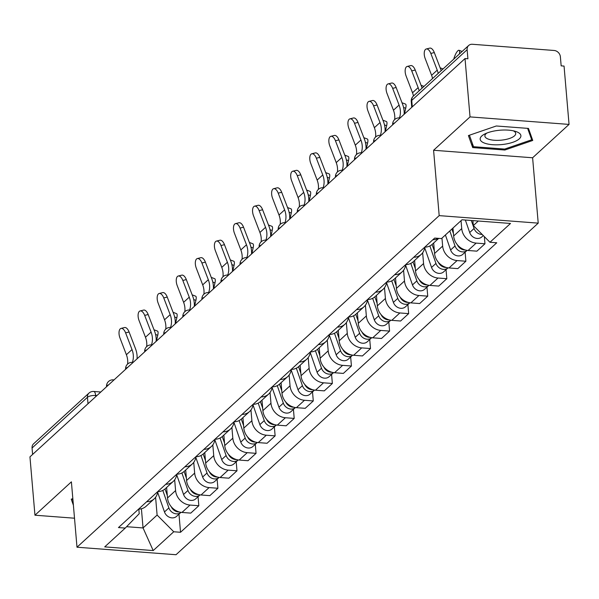 <?xml version="1.0" encoding="UTF-8"?>
<svg xmlns="http://www.w3.org/2000/svg" width="599" height="599" viewBox="0 0 599 599"><rect width="100%" height="100%" fill="white"/><g stroke="black" fill="none" stroke-linecap="round" stroke-linejoin="round"><path stroke-width="0.9" d="M569.05 124.412L470.028 116.902L465.026 58.567L29.95 456.872L34.952 515.207L71.393 481.843L76.994 547.216L176.016 554.726L538.216 223.135L532.608 157.769L569.05 124.412L564.048 66.077L561.166 65.86L560.379 56.77A6.29 5.346 47.5 0 0 554.105 50.473L472.401 44.274A6.29 5.346 47.5 0 0 468.658 45.494A6.29 5.346 47.5 0 0 467.13 49.702L411.738 100.415A6.29 2.224 175.1 0 0 411.243 101.388L411.753 107.333M470.028 116.902L433.586 150.259L439.187 215.625L76.994 547.216M465.026 58.567L467.909 58.784L467.13 49.702M34.952 515.207L74.508 518.21M32.608 454.439L32.061 448.007A6.29 5.346 -132.5 0 1 33.581 443.807L88.974 393.094A6.29 5.346 47.5 0 0 87.454 397.294L32.061 448.007M166.619 487.481L167.518 497.956A14.466 12.294 47.5 0 0 181.954 512.444L190.759 513.118L198.831 505.728L190.025 505.062A14.466 12.294 -132.5 0 1 175.589 490.566L174.668 479.821M138.624 509.113A14.466 12.294 47.5 0 0 146.104 506.26L154.175 498.877A14.466 12.294 -132.5 0 1 146.695 501.722M198.052 496.691L198.831 505.728M157.672 491.667A14.466 12.294 -132.5 0 1 154.175 498.877M185.697 470.02L186.589 480.495A14.466 12.294 47.5 0 0 201.024 494.984L209.837 495.65L217.901 488.26L209.096 487.593A14.466 12.294 -132.5 0 1 194.66 473.105L193.739 462.361M157.694 491.644A14.466 12.294 47.5 0 0 165.182 488.799L173.253 481.409A14.466 12.294 -132.5 0 1 165.766 484.262M217.13 479.23L217.901 488.26M176.75 474.206A14.466 12.294 -132.5 0 1 173.253 481.409M204.768 452.559L205.667 463.027A14.466 12.294 47.5 0 0 220.103 477.523L228.908 478.189L236.979 470.799L228.174 470.133A14.466 12.294 -132.5 0 1 213.738 455.637L212.817 444.9M176.772 474.183A14.466 12.294 47.5 0 0 184.26 471.338L192.331 463.948A14.466 12.294 -132.5 0 1 184.844 466.793M236.208 461.769L236.979 470.799M214.899 439.277A14.466 12.294 -132.5 0 1 211.402 446.48L203.331 453.87A14.466 12.294 47.5 0 1 195.851 456.723A14.466 12.294 -132.5 0 1 192.331 463.948M223.846 435.091L224.745 445.566A14.466 12.294 47.5 0 0 239.181 460.054L247.986 460.721L256.058 453.338L247.252 452.664A14.466 12.294 -132.5 0 1 232.816 438.176L231.895 427.431M255.279 444.301L256.058 453.338M211.402 446.48A14.466 12.294 -132.5 0 1 203.922 449.332M242.924 417.63L243.815 428.098A14.466 12.294 47.5 0 0 258.259 442.594L267.064 443.26L275.128 435.87L266.323 435.203A14.466 12.294 -132.5 0 1 251.887 420.715L250.966 409.971M214.921 439.254A14.466 12.294 47.5 0 0 222.409 436.409L230.48 429.019A14.466 12.294 -132.5 0 1 222.993 431.872M274.357 426.84L275.128 435.87M253.055 404.347A14.466 12.294 -132.5 0 1 249.558 411.558L241.487 418.941A14.466 12.294 47.5 0 1 233.999 421.793A14.466 12.294 -132.5 0 1 230.48 429.019M261.995 400.162L262.894 410.637A14.466 12.294 47.5 0 0 277.33 425.125L286.135 425.799L294.206 418.409L285.401 417.743A14.466 12.294 -132.5 0 1 270.965 403.247L270.044 392.51M293.435 409.379L294.206 418.409M249.558 411.558A14.466 12.294 -132.5 0 1 242.071 414.403M281.073 382.701L281.972 393.176A14.466 12.294 47.5 0 0 296.408 407.664L305.213 408.331L313.284 400.948L304.479 400.274A14.466 12.294 -132.5 0 1 290.043 385.786L289.122 375.041M253.078 404.332A14.466 12.294 47.5 0 0 260.558 401.48L268.629 394.09A14.466 12.294 -132.5 0 1 261.149 396.942M312.506 391.911L313.284 400.948M291.204 369.426A14.466 12.294 -132.5 0 1 287.707 376.629L279.636 384.019A14.466 12.294 47.5 0 1 272.148 386.864A14.466 12.294 -132.5 0 1 268.629 394.09M300.151 365.24L301.042 375.708A14.466 12.294 47.5 0 0 315.486 390.204L324.291 390.87L332.355 383.48L323.55 382.813A14.466 12.294 -132.5 0 1 309.114 368.325L308.193 357.581M331.584 374.45L332.355 383.48M287.707 376.629A14.466 12.294 -132.5 0 1 280.22 379.474M319.222 347.772L320.121 358.247A14.466 12.294 47.5 0 0 334.556 372.735L343.362 373.409L351.433 366.019L342.628 365.353A14.466 12.294 -132.5 0 1 328.192 350.857L327.271 340.112M291.226 369.403A14.466 12.294 47.5 0 0 298.714 366.551L306.785 359.168A14.466 12.294 -132.5 0 1 299.298 362.013M350.662 356.982L351.433 366.019M310.282 351.957A14.466 12.294 -132.5 0 1 306.785 359.168M338.3 330.311L339.199 340.786A14.466 12.294 47.5 0 0 353.635 355.274L362.44 355.941L370.511 348.551L361.706 347.884A14.466 12.294 -132.5 0 1 347.27 333.396L346.349 322.651M310.304 351.935A14.466 12.294 47.5 0 0 317.784 349.09L325.856 341.7A14.466 12.294 -132.5 0 1 318.376 344.552M369.733 339.521L370.511 348.551M329.353 334.497A14.466 12.294 -132.5 0 1 325.856 341.7M357.378 312.85L358.277 323.318A14.466 12.294 47.5 0 0 372.713 337.814L381.518 338.48L389.582 331.09L380.777 330.423A14.466 12.294 -132.5 0 1 366.341 315.928L365.42 305.191M329.375 334.474A14.466 12.294 47.5 0 0 336.863 331.629L344.934 324.239A14.466 12.294 -132.5 0 1 337.447 327.084M388.811 322.06L389.582 331.09M348.431 317.036A14.466 12.294 -132.5 0 1 344.934 324.239M376.449 295.382L377.348 305.857A14.466 12.294 47.5 0 0 391.783 320.345L400.589 321.012L408.66 313.629L399.855 312.955A14.466 12.294 -132.5 0 1 385.419 298.467L384.498 287.722M348.453 317.013A14.466 12.294 47.5 0 0 355.941 314.161L364.012 306.77A14.466 12.294 -132.5 0 1 356.525 309.623M407.889 304.591L408.66 313.629M367.509 299.567A14.466 12.294 -132.5 0 1 364.012 306.77M395.527 277.921L396.426 288.389A14.466 12.294 47.5 0 0 410.862 302.884L419.667 303.551L427.738 296.161L418.933 295.494A14.466 12.294 -132.5 0 1 404.497 281.006L403.576 270.261M367.531 299.545A14.466 12.294 47.5 0 0 375.011 296.7L383.083 289.31A14.466 12.294 -132.5 0 1 375.603 292.155M426.96 287.131L427.738 296.161M386.58 282.107A14.466 12.294 -132.5 0 1 383.083 289.31M414.605 260.453L415.504 270.928A14.466 12.294 47.5 0 0 429.94 285.416L438.745 286.09L446.817 278.7L438.004 278.033A14.466 12.294 -132.5 0 1 423.568 263.538L422.647 252.793M386.602 282.084A14.466 12.294 47.5 0 0 394.09 279.231L402.161 271.849A14.466 12.294 -132.5 0 1 394.674 274.694M446.038 269.662L446.817 278.7M405.658 264.638A14.466 12.294 -132.5 0 1 402.161 271.849M433.676 242.992L434.575 253.467A14.466 12.294 47.5 0 0 449.01 267.955L457.816 268.622L465.887 261.231L457.082 260.565A14.466 12.294 -132.5 0 1 442.646 246.077L441.965 238.125M405.68 264.616A14.466 12.294 47.5 0 0 413.168 261.77L421.239 254.38A14.466 12.294 -132.5 0 1 413.752 257.233M465.116 252.201L465.887 261.231M424.736 247.177A14.466 12.294 -132.5 0 1 421.239 254.38M452.971 228.054L453.653 235.999A14.466 12.294 47.5 0 0 468.089 250.494L476.894 251.161L484.965 243.771L476.16 243.104A14.466 12.294 -132.5 0 1 461.724 228.608L461.043 220.664M424.758 247.155A14.466 12.294 47.5 0 0 432.238 244.31L438.715 238.38M484.351 236.635L484.965 243.771M438.326 238.35A14.466 12.294 -132.5 0 1 432.83 239.765M141.409 508.761L143.049 527.944L157.11 515.065L155.59 497.29M138.818 509.105L139.215 513.71L125.243 528.086L104.705 546.887L153.202 550.571L143.049 527.944L126.599 526.693M157.11 515.065L173.747 531.762L180.531 532.279L496.751 242.782L489.967 242.266L510.505 223.464L462.001 219.781L441.463 238.589L434.679 238.073L118.46 527.569L125.243 528.086M173.747 531.762L153.202 550.571M538.216 223.135L439.187 215.625M72.831 498.63L71.244 499.169L73.392 505.189M532.608 157.769L433.586 150.259M496.301 125.985L468.411 135.569L472.701 147.586L504.867 150.027L532.751 140.451L528.468 128.426L496.301 125.985M472.903 220.612L473.33 225.568L478.301 221.016M178.981 514.159L180.531 532.279M489.967 242.266L473.33 225.568M504.785 149.039L504.867 150.027M472.341 143.408L472.701 147.586M125.603 332.857A7.233 3.459 -103.9 0 0 121.058 328.402A7.233 3.459 -103.9 0 0 119.98 338.001L126.389 354.72L132.012 349.576L125.603 332.857L129.092 331.996L135.501 348.715A23.593 20.044 -132.5 0 1 137.066 358.808M121.058 328.402L124.54 327.541A7.233 3.459 76.1 0 1 129.092 331.996M127.58 364.08A19.505 16.57 47.5 0 0 126.389 354.72M132.911 362.612A6.29 2.456 -85.7 0 0 132.357 362.395A19.505 16.57 47.5 0 0 132.012 349.576M154.01 329.772L157.507 331.105A7.233 1.939 110.9 0 1 157.747 335.29L155.568 334.459M154.362 330.685A7.233 1.939 -69.1 0 0 154.04 329.847M162.808 490.431L168.881 507.915A7.862 6.679 47.5 0 0 180.965 512.34L176.585 516.345A7.862 6.679 47.5 0 1 164.478 511.95L157.612 492.176M165.032 488.934L167.301 495.485M171.232 506.702A7.862 6.679 47.5 0 0 179.213 511.958M156.436 341.078L157.747 335.29M144.681 315.388A7.233 3.459 -103.9 0 0 140.129 310.941A7.233 3.459 -103.9 0 0 139.058 320.54L145.467 337.259L151.09 332.108L144.681 315.388L148.163 314.527L154.579 331.247A23.593 20.044 -132.5 0 1 156.137 341.348M140.129 310.941L143.618 310.08A7.233 3.459 76.1 0 1 148.163 314.527M146.65 346.611A19.505 16.57 47.5 0 0 145.467 337.259M151.989 345.151A6.29 2.456 -85.7 0 0 151.427 344.934A19.505 16.57 47.5 0 0 151.09 332.108M163.752 297.928A7.233 3.459 -103.9 0 0 159.207 293.48A7.233 3.459 -103.9 0 0 158.129 303.079L164.545 319.799L170.168 314.647L163.752 297.928L167.241 297.067L173.65 313.786A23.593 20.044 -132.5 0 1 175.215 323.887M159.207 293.48L162.696 292.619A7.233 3.459 76.1 0 1 167.241 297.067M165.728 329.151A19.505 16.57 47.5 0 0 164.545 319.799M171.067 327.683A6.29 2.456 -85.7 0 0 170.505 327.466A19.505 16.57 47.5 0 0 170.168 314.647M182.83 280.459A7.233 3.459 -103.9 0 0 178.285 276.012A7.233 3.459 -103.9 0 0 177.207 285.611L183.616 302.33L189.239 297.179L182.83 280.459L186.319 279.598L192.728 296.318A23.593 20.044 -132.5 0 1 194.293 306.418M178.285 276.012L181.767 275.151A7.233 3.459 76.1 0 1 186.319 279.598M184.806 311.69A19.505 16.57 47.5 0 0 183.616 302.33M190.138 310.222A6.29 2.456 -85.7 0 0 189.583 310.005A19.505 16.57 47.5 0 0 189.239 297.179M73.033 501.004L72.254 498.825M503.033 144.434A20.448 7.233 175.1 0 0 519.662 138.489A20.448 7.233 175.1 0 0 515.522 131.383A20.448 7.233 175.1 0 0 498.031 130.41A20.448 7.233 175.1 0 0 484.741 134.019A20.448 7.233 175.1 0 0 482.697 142.27A20.448 7.233 175.1 0 0 503.033 144.434M486.845 133.068A15.477 5.473 175.1 0 0 484.883 136.07A15.477 5.473 175.1 0 0 502.194 140.061A15.477 5.473 175.1 0 0 515.724 133.427A15.477 5.473 175.1 0 0 513.283 130.807M527.629 128.358L531.702 139.784L504.687 149.069L473.517 146.703L469.421 135.217M531.448 136.774L531.702 139.784M173.089 312.311L176.585 313.644A7.233 1.939 110.9 0 1 176.817 317.829L174.646 316.998M173.44 313.225A7.233 1.939 -69.1 0 0 173.118 312.386M181.886 472.97L187.959 490.454A7.862 6.679 47.5 0 0 200.044 494.871L195.663 498.885A7.862 6.679 47.5 0 1 183.556 494.482L176.69 474.715M184.103 471.473L186.379 478.024M190.31 489.241A7.862 6.679 47.5 0 0 198.284 494.489M175.507 323.617L176.817 317.829M192.167 294.843L195.663 296.183A7.233 1.939 110.9 0 1 195.895 300.361L193.724 299.537M192.511 295.756A7.233 1.939 -69.1 0 0 192.189 294.918M200.964 455.51L207.029 472.993A7.862 6.679 47.5 0 0 219.122 477.41L214.742 481.416A7.862 6.679 47.5 0 1 202.634 477.021L195.761 457.247M203.181 454.012L205.457 460.564M209.38 471.772A7.862 6.679 47.5 0 0 217.362 477.029M194.585 306.149L195.895 300.361M211.237 277.382L214.734 278.715A7.233 1.939 110.9 0 1 214.974 282.9L212.795 282.069M211.589 278.295A7.233 1.939 -69.1 0 0 211.267 277.457M220.035 438.041L226.108 455.525A7.862 6.679 47.5 0 0 238.192 459.942L233.812 463.955A7.862 6.679 47.5 0 1 221.705 459.553L214.839 439.786M222.259 436.544L224.535 443.095M228.459 454.312A7.862 6.679 47.5 0 0 236.44 459.568M213.663 288.688L214.974 282.9M201.908 262.998A7.233 3.459 -103.9 0 0 197.356 258.551A7.233 3.459 -103.9 0 0 196.285 268.15L202.694 284.869L208.317 279.718L201.908 262.998L205.39 262.137L211.806 278.857A23.593 20.044 -132.5 0 1 213.364 288.958M197.356 258.551L200.845 257.69A7.233 3.459 76.1 0 1 205.39 262.137M203.877 294.221A19.505 16.57 47.5 0 0 202.694 284.869M208.647 292.537A19.505 16.57 47.5 0 0 208.317 279.718M220.979 245.538A7.233 3.459 -103.9 0 0 216.434 241.09A7.233 3.459 -103.9 0 0 215.355 250.682L221.772 267.401L227.395 262.257L220.979 245.538L224.468 244.677L230.877 261.396A23.593 20.044 -132.5 0 1 232.442 271.497M216.434 241.09L219.923 240.229A7.233 3.459 76.1 0 1 224.468 244.677M222.955 276.76A19.505 16.57 47.5 0 0 221.772 267.401M228.294 275.293A6.29 2.456 -85.7 0 0 227.732 275.076A19.505 16.57 47.5 0 0 227.395 262.257M230.316 259.921L233.812 261.254A7.233 1.939 110.9 0 1 234.044 265.439L231.873 264.608M230.667 260.827A7.233 1.939 -69.1 0 0 230.345 259.996M239.113 420.58L245.186 438.064A7.862 6.679 47.5 0 0 257.271 442.481L252.89 446.495A7.862 6.679 47.5 0 1 240.783 442.092L233.917 422.317M241.33 419.083L243.606 425.634M247.537 436.851A7.862 6.679 47.5 0 0 255.518 442.099M232.734 271.227L234.044 265.439M249.394 242.453L252.89 243.793A7.233 1.939 110.9 0 1 253.122 247.971L250.951 247.147M249.738 243.366A7.233 1.939 -69.1 0 0 249.416 242.528M258.191 403.12L264.256 420.595A7.862 6.679 47.5 0 0 276.349 425.02L271.968 429.026A7.862 6.679 47.5 0 1 259.861 424.631L252.988 404.857M260.408 401.615L262.684 408.166M266.615 419.382A7.862 6.679 47.5 0 0 274.589 424.639M251.812 253.759L253.122 247.971M240.057 228.069A7.233 3.459 -103.9 0 0 235.512 223.622A7.233 3.459 -103.9 0 0 234.434 233.221L240.843 249.94L246.474 244.789L240.057 228.069L243.546 227.208L249.955 243.928A23.593 20.044 -132.5 0 1 251.52 254.028M235.512 223.622L238.994 222.761A7.233 3.459 76.1 0 1 243.546 227.208M242.033 259.292A19.505 16.57 47.5 0 0 240.843 249.94M246.795 257.615A19.505 16.57 47.5 0 0 246.474 244.789M259.135 210.608A7.233 3.459 -103.9 0 0 254.59 206.161A7.233 3.459 -103.9 0 0 253.512 215.76L259.921 232.479L265.544 227.328L259.135 210.608L262.617 209.747L269.033 226.467A23.593 20.044 -132.5 0 1 270.598 236.568M254.59 206.161L258.072 205.3A7.233 3.459 76.1 0 1 262.617 209.747M261.112 241.831A19.505 16.57 47.5 0 0 259.921 232.479M266.443 240.364A6.29 2.456 -85.7 0 0 265.889 240.147A19.505 16.57 47.5 0 0 265.544 227.328M278.213 193.148A7.233 3.459 -103.9 0 0 273.661 188.692A7.233 3.459 -103.9 0 0 272.582 198.291L278.999 215.011L284.622 209.867L278.213 193.148L281.695 192.286L288.104 208.999A23.593 20.044 -132.5 0 1 289.669 219.099M273.661 188.692L277.15 187.831A7.233 3.459 76.1 0 1 281.695 192.286M280.182 224.37A19.505 16.57 47.5 0 0 278.999 215.011M284.952 222.686A19.505 16.57 47.5 0 0 284.622 209.867M297.284 175.679A7.233 3.459 -103.9 0 0 292.739 171.232A7.233 3.459 -103.9 0 0 291.661 180.831L298.07 197.55L303.7 192.399L297.284 175.679L300.773 174.818L307.182 191.538A23.593 20.044 -132.5 0 1 308.747 201.638M292.739 171.232L296.22 170.371A7.233 3.459 76.1 0 1 300.773 174.818M299.26 206.902A19.505 16.57 47.5 0 0 298.07 197.55M304.599 205.435A6.29 2.456 -85.7 0 0 304.037 205.225A19.505 16.57 47.5 0 0 303.7 192.399M316.362 158.218A7.233 3.459 -103.9 0 0 311.817 153.771A7.233 3.459 -103.9 0 0 310.739 163.37L317.148 180.082L322.771 174.938L316.362 158.218L319.844 157.357L326.26 174.077A23.593 20.044 -132.5 0 1 327.825 184.178M311.817 153.771L315.299 152.91A7.233 3.459 76.1 0 1 319.844 157.357M318.339 189.441A19.505 16.57 47.5 0 0 317.148 180.082M323.101 187.757A19.505 16.57 47.5 0 0 322.771 174.938M335.44 140.75A7.233 3.459 -103.9 0 0 330.888 136.302A7.233 3.459 -103.9 0 0 329.809 145.901L336.226 162.621L341.849 157.47L335.44 140.75L338.922 139.889L345.338 156.609A23.593 20.044 -132.5 0 1 346.896 166.709M330.888 136.302L334.377 135.441A7.233 3.459 76.1 0 1 338.922 139.889M337.409 171.973A19.505 16.57 47.5 0 0 336.226 162.621M342.748 170.513A6.29 2.456 -85.7 0 0 342.186 170.296A19.505 16.57 47.5 0 0 341.849 157.47M354.511 123.289A7.233 3.459 -103.9 0 0 349.966 118.842A7.233 3.459 -103.9 0 0 348.888 128.441L355.297 145.16L360.927 140.009L354.511 123.289L358 122.428L364.409 139.148A23.593 20.044 -132.5 0 1 365.974 149.248M349.966 118.842L353.455 117.981A7.233 3.459 76.1 0 1 358 122.428M356.487 154.512A19.505 16.57 47.5 0 0 355.297 145.16M361.826 153.044A6.29 2.456 -85.7 0 0 361.264 152.827A19.505 16.57 47.5 0 0 360.927 140.009M373.589 105.828A7.233 3.459 -103.9 0 0 369.044 101.381A7.233 3.459 -103.9 0 0 367.966 110.972L374.375 127.692L379.998 122.548L373.589 105.828L377.078 104.967L383.487 121.687A23.593 20.044 -132.5 0 1 385.052 131.78M369.044 101.381L372.526 100.52A7.233 3.459 76.1 0 1 377.078 104.967M375.566 137.051A19.505 16.57 47.5 0 0 374.375 127.692M380.897 135.584A6.29 2.456 -85.7 0 0 380.343 135.367A19.505 16.57 47.5 0 0 379.998 122.548M268.464 224.992L271.961 226.325A7.233 1.939 110.9 0 1 272.201 230.51L270.022 229.679M268.816 225.905A7.233 1.939 -69.1 0 0 268.494 225.067M277.262 385.651L283.334 403.134A7.862 6.679 47.5 0 0 295.419 407.552L291.039 411.565A7.862 6.679 47.5 0 1 278.932 407.163L272.066 387.396M279.486 384.154L281.762 390.705M285.686 401.922A7.862 6.679 47.5 0 0 293.667 407.17M270.89 236.298L272.201 230.51M287.542 207.524L291.039 208.864A7.233 1.939 110.9 0 1 291.271 213.049L289.1 212.218M287.894 208.437A7.233 1.939 -69.1 0 0 287.572 207.598M296.34 368.19L302.413 385.674A7.862 6.679 47.5 0 0 314.497 390.091L310.117 394.105A7.862 6.679 47.5 0 1 298.01 389.702L291.144 369.927M298.557 366.693L300.833 373.244M304.764 384.453A7.862 6.679 47.5 0 0 312.745 389.709M289.961 218.837L291.271 213.049M306.621 190.063L310.117 191.395A7.233 1.939 110.9 0 1 310.349 195.581L308.178 194.75M306.965 190.976A7.233 1.939 -69.1 0 0 306.643 190.138M315.418 350.722L321.491 368.205A7.862 6.679 47.5 0 0 333.576 372.623L329.195 376.636A7.862 6.679 47.5 0 1 317.088 372.241L310.215 352.467M317.635 349.224L319.911 355.776M323.842 366.992A7.862 6.679 47.5 0 0 331.816 372.249M309.039 201.369L310.349 195.581M325.691 172.602L329.195 173.935A7.233 1.939 110.9 0 1 329.428 178.12L327.249 177.289M326.043 173.515A7.233 1.939 -69.1 0 0 325.721 172.677M334.489 333.261L340.561 350.744A7.862 6.679 47.5 0 0 352.646 355.162L348.266 359.175A7.862 6.679 47.5 0 1 336.159 354.773L329.293 335.006M336.713 331.764L338.989 338.315M342.913 349.531A7.862 6.679 47.5 0 0 350.894 354.78M328.117 183.908L329.428 178.12M344.769 155.134L348.266 156.474A7.233 1.939 110.9 0 1 348.498 160.652L346.327 159.828M345.121 156.047A7.233 1.939 -69.1 0 0 344.799 155.208M353.567 315.8L359.64 333.284A7.862 6.679 47.5 0 0 371.724 337.701L367.344 341.707A7.862 6.679 47.5 0 1 355.237 337.312L348.371 317.537M355.784 314.303L358.06 320.854M361.991 332.063A7.862 6.679 47.5 0 0 369.972 337.319M347.188 166.44L348.498 160.652M363.848 137.673L367.344 139.005A7.233 1.939 110.9 0 1 367.576 143.191L365.405 142.36M364.192 138.586A7.233 1.939 -69.1 0 0 363.87 137.748M372.645 298.332L378.718 315.815A7.862 6.679 47.5 0 0 390.803 320.233L386.422 324.246A7.862 6.679 47.5 0 1 374.315 319.844L367.449 300.077M374.862 296.834L377.138 303.386M381.069 314.602A7.862 6.679 47.5 0 0 389.043 319.859M366.266 148.979L367.576 143.191M382.918 120.204L386.422 121.545A7.233 1.939 110.9 0 1 386.654 125.73L384.483 124.899M383.27 121.118A7.233 1.939 -69.1 0 0 382.948 120.279M391.716 280.871L397.788 298.354A7.862 6.679 47.5 0 0 409.873 302.772L405.493 306.785A7.862 6.679 47.5 0 1 393.386 302.383L386.52 282.608M393.94 279.374L396.216 285.925M400.139 297.134A7.862 6.679 47.5 0 0 408.121 302.39M385.344 131.518L386.654 125.73M401.996 102.743L405.493 104.076A7.233 1.939 110.9 0 1 405.725 108.262L403.554 107.438M402.348 103.657A7.233 1.939 -69.1 0 0 402.026 102.818M410.794 263.41L416.867 280.886A7.862 6.679 47.5 0 0 428.951 285.311L424.571 289.317A7.862 6.679 47.5 0 1 412.464 284.922L405.598 265.147M413.011 261.905L415.287 268.457M419.218 279.673A7.862 6.679 47.5 0 0 427.199 284.929M404.415 114.05L405.725 108.262M392.667 88.36A7.233 3.459 -103.9 0 0 388.115 83.912A7.233 3.459 -103.9 0 0 387.036 93.511L393.453 110.231L399.076 105.08L392.667 88.36L396.149 87.499L402.565 104.219A23.593 20.044 -132.5 0 1 404.123 114.319M388.115 83.912L391.604 83.051A7.233 3.459 76.1 0 1 396.149 87.499M394.636 119.583A19.505 16.57 47.5 0 0 393.453 110.231M399.975 118.123A6.29 2.456 -85.7 0 0 399.413 117.906A19.505 16.57 47.5 0 0 399.076 105.08M421.419 86.196A7.233 1.939 -69.1 0 0 421.097 85.358M429.872 245.942L435.945 263.425A7.862 6.679 47.5 0 0 448.03 267.843L443.649 271.856A7.862 6.679 47.5 0 1 431.542 267.454L424.676 247.687M432.089 244.444L434.365 250.996M438.296 262.212A7.862 6.679 47.5 0 0 446.27 267.461M411.738 70.899A7.233 3.459 -103.9 0 0 407.193 66.452A7.233 3.459 -103.9 0 0 406.115 76.051L412.524 92.77L418.154 87.619L411.738 70.899L415.227 70.038L421.636 86.758A23.593 20.044 -132.5 0 1 422.115 88.105M407.193 66.452L410.682 65.59A7.233 3.459 76.1 0 1 415.227 70.038M413.475 96.012A19.505 16.57 47.5 0 0 412.524 92.77M419.105 90.868A19.505 16.57 47.5 0 0 418.154 87.619M440.497 68.728A7.233 1.939 -69.1 0 0 440.175 67.889M449.804 230.952L455.015 245.964A7.862 6.679 47.5 0 0 467.108 250.382L462.72 254.388A7.862 6.679 47.5 0 1 450.613 249.993L445.401 234.98M451.886 229.05L453.443 233.535M457.366 244.744A7.862 6.679 47.5 0 0 465.348 250M430.816 53.431A7.233 3.459 -103.9 0 0 426.271 48.983A7.233 3.459 -103.9 0 0 425.193 58.582L431.602 75.302L437.225 70.15L430.816 53.431L434.305 52.57L440.714 69.289A23.593 20.044 -132.5 0 1 441.186 70.645M426.271 48.983L429.753 48.122A7.233 3.459 76.1 0 1 434.305 52.57M432.553 78.551A19.505 16.57 47.5 0 0 431.602 75.302M438.176 73.4A19.505 16.57 47.5 0 0 437.225 70.15M459.373 54A7.233 1.939 -69.1 0 0 459.044 50.286A7.233 1.939 -69.1 0 0 453.765 59.129M471.308 220.484L474.094 228.496A7.862 6.679 47.5 0 0 482.173 234.449M465.356 220.035L469.691 232.524A7.862 6.679 47.5 0 0 481.798 236.927L483.288 235.564M394.891 122.773A6.29 2.224 175.1 0 0 393.169 123.738A6.29 2.224 175.1 0 0 392.674 124.712L392.682 124.802M375.813 140.241A6.29 2.224 175.1 0 0 374.09 141.199A6.29 2.224 175.1 0 0 373.596 142.18L373.604 142.263M356.734 157.702A6.29 2.224 175.1 0 0 355.012 158.668A6.29 2.224 175.1 0 0 354.518 159.641L354.526 159.723M337.664 175.163A6.29 2.224 175.1 0 0 335.942 176.128A6.29 2.224 175.1 0 0 335.447 177.102L335.455 177.192M318.586 192.631A6.29 2.224 175.1 0 0 316.864 193.589A6.29 2.224 175.1 0 0 316.369 194.57L316.377 194.653M299.507 210.092A6.29 2.224 175.1 0 0 297.785 211.058A6.29 2.224 175.1 0 0 297.291 212.031L297.299 212.113M280.437 227.56A6.29 2.224 175.1 0 0 278.715 228.518A6.29 2.224 175.1 0 0 278.221 229.492L278.228 229.582M261.359 245.021A6.29 2.224 175.1 0 0 259.637 245.987A6.29 2.224 175.1 0 0 259.142 246.96L259.15 247.043M242.281 262.482A6.29 2.224 175.1 0 0 240.558 263.448A6.29 2.224 175.1 0 0 240.064 264.421L240.072 264.511M223.21 279.95A6.29 2.224 175.1 0 0 221.48 280.909A6.29 2.224 175.1 0 0 220.994 281.889L221.001 281.972M204.132 297.411A6.29 2.224 175.1 0 0 202.41 298.377A6.29 2.224 175.1 0 0 201.915 299.35L201.923 299.433M185.054 314.879A6.29 2.224 175.1 0 0 183.331 315.838A6.29 2.224 175.1 0 0 182.837 316.811L182.845 316.901M165.983 332.34A6.29 2.224 175.1 0 0 164.253 333.299A6.29 2.224 175.1 0 0 163.767 334.279L163.767 334.362M146.905 349.801A6.29 2.224 175.1 0 0 145.183 350.767A6.29 2.224 175.1 0 0 144.688 351.74L144.696 351.83M127.827 367.269A6.29 2.224 175.1 0 0 126.104 368.228A6.29 2.224 175.1 0 0 125.61 369.209L125.618 369.291M108.756 384.73A6.29 2.224 175.1 0 0 107.026 385.696A6.29 2.224 175.1 0 0 106.532 386.669L106.54 386.752M96.896 395.587L95.668 395.497A6.29 2.224 175.1 0 0 87.454 397.294L88.001 403.726M95.765 396.62L95.668 395.497A6.29 2.456 94.3 0 0 93.699 391.461A6.29 6.29 0 0 0 88.974 393.094M461.724 228.608L453.653 235.999M442.646 246.077L434.575 253.467M423.568 263.538L415.504 270.928M404.497 281.006L396.426 288.389M385.419 298.467L377.348 305.857M366.341 315.928L358.277 323.318M347.27 333.396L339.199 340.786M328.192 350.857L320.121 358.247M309.114 368.325L301.042 375.708M290.043 385.786L281.972 393.176M270.965 403.247L262.894 410.637M251.887 420.715L243.815 428.098M232.816 438.176L224.745 445.566M213.738 455.637L205.667 463.027M194.66 473.105L186.589 480.495M175.589 490.566L167.518 497.956M457.082 260.565L449.01 267.955M438.004 278.033L429.94 285.416M418.933 295.494L410.862 302.884M399.855 312.955L391.783 320.345M380.777 330.423L372.713 337.814M361.706 347.884L353.635 355.274M342.628 365.353L334.556 372.735M323.55 382.813L315.486 390.204M304.479 400.274L296.408 407.664M285.401 417.743L277.33 425.125M266.323 435.203L258.259 442.594M247.252 452.664L239.181 460.054M228.174 470.133L220.103 477.523M209.096 487.593L201.024 494.984M190.025 505.062L181.954 512.444M476.16 243.104L468.089 250.494M113.84 380.073A6.29 2.456 -85.7 0 0 113.278 379.856A6.29 6.29 0 0 0 106.532 386.669M209.216 292.754A6.29 2.456 -85.7 0 0 208.662 292.537A6.29 6.29 0 0 0 201.915 299.35M247.372 257.832A6.29 2.456 -85.7 0 0 246.81 257.615A6.29 6.29 0 0 0 240.064 264.421M285.521 222.903A6.29 2.456 -85.7 0 0 284.959 222.686A6.29 6.29 0 0 0 278.221 229.492M323.67 187.974A6.29 2.456 -85.7 0 0 323.116 187.757A6.29 6.29 0 0 0 316.369 194.57M412.292 106.847L411.738 100.415A6.29 5.346 47.5 0 1 413.265 96.207A6.29 6.29 0 0 0 411.243 101.388M168.881 507.915L164.478 511.95M187.959 490.454L183.556 494.482M207.029 472.993L202.634 477.021M226.108 455.525L221.705 459.553M245.186 438.064L240.783 442.092M264.256 420.595L259.861 424.631M283.334 403.134L278.932 407.163M302.413 385.674L298.01 389.702M321.491 368.205L317.088 372.241M340.561 350.744L336.159 354.773M359.64 333.284L355.237 337.312M378.718 315.815L374.315 319.844M397.788 298.354L393.386 302.383M416.867 280.886L412.464 284.922M435.945 263.425L431.542 267.454M455.015 245.964L450.613 249.993M474.094 228.496L469.691 232.524M114.012 379.916L113.278 379.856M133.09 362.447L132.357 362.395A6.29 6.29 0 0 0 125.61 369.209M152.168 344.987L151.427 344.934A6.29 6.29 0 0 0 144.688 351.74M171.239 327.526L170.505 327.466A6.29 6.29 0 0 0 163.767 334.279M190.317 310.057L189.583 310.005A6.29 6.29 0 0 0 182.837 316.811M209.395 292.597L208.662 292.537M228.466 275.136L227.732 275.076A6.29 6.29 0 0 0 220.994 281.889M247.544 257.667L246.81 257.615M266.622 240.206L265.889 240.147A6.29 6.29 0 0 0 259.142 246.96M285.693 222.738L284.959 222.686M304.771 205.277L304.037 205.225A6.29 6.29 0 0 0 297.291 212.031M323.849 187.816L323.116 187.757M342.92 170.348L342.186 170.296A6.29 6.29 0 0 0 335.447 177.102M361.998 152.887L361.264 152.827A6.29 6.29 0 0 0 354.518 159.641M381.076 135.419L380.343 135.367A6.29 6.29 0 0 0 373.596 142.18M400.147 117.958L399.413 117.906A6.29 6.29 0 0 0 392.674 124.712M413.265 96.207L468.658 45.494M93.699 391.461L100.812 392.001M423.987 86.391L421.075 85.283M443.065 68.93L440.145 67.814M462.136 51.469L459.044 50.286"/></g></svg>
